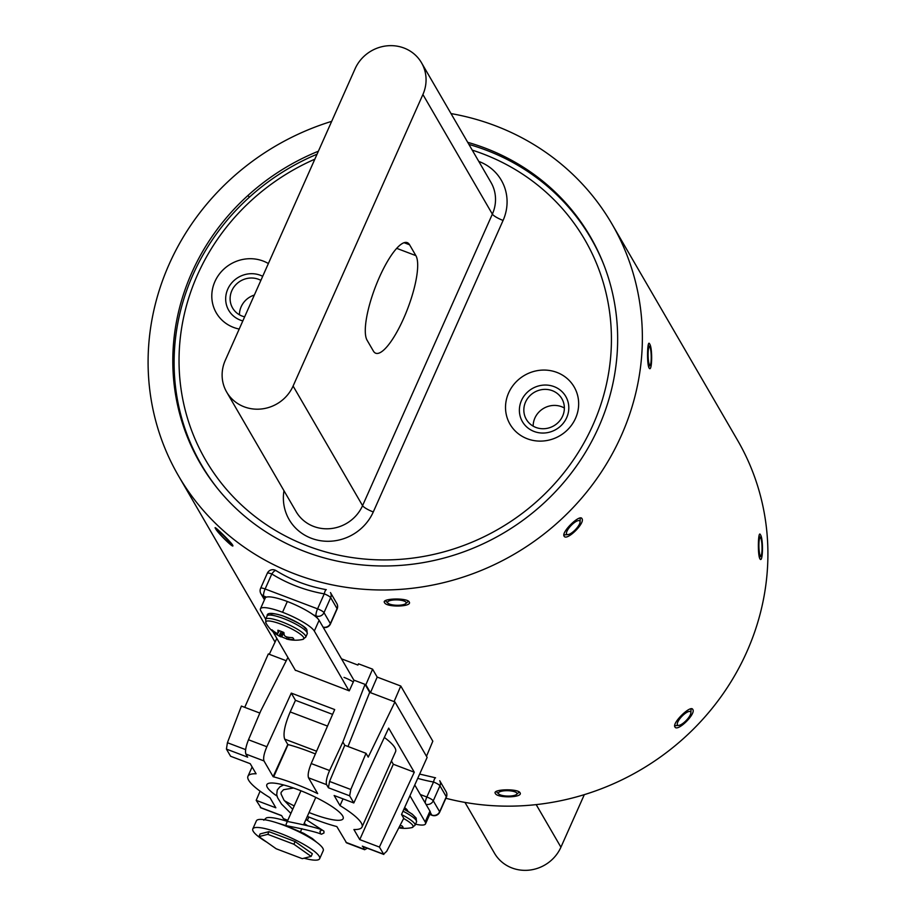 <?xml version="1.0" encoding="UTF-8"?>
<svg xmlns="http://www.w3.org/2000/svg" width="916" height="916" viewBox="0 0 916 916"><rect width="100%" height="100%" fill="white"/><g stroke="black" fill="none" stroke-linecap="round" stroke-linejoin="round"><path stroke-width="1.37" d="M581.969 518.674C585.461 523.002 566.477 541.528 564.096 536.112C561.073 532.242 580.046 513.716 581.969 518.674L581.752 518.387M692.782 709.476C696.263 713.804 677.29 732.331 674.909 726.915C671.886 723.045 690.847 704.518 692.782 709.476L692.553 709.19M649.65 343.969C652.696 347.862 652.089 373.35 649.078 367.969C646.696 364.064 647.291 338.577 649.65 343.969L649.043 343.443M649.719 368.495L649.078 367.969M760.452 534.772C763.509 538.665 762.902 564.153 759.879 558.771C757.509 554.867 758.105 529.379 760.452 534.772L759.856 534.246M760.532 559.298L759.879 558.771M232.595 545.02C235.572 550.413 217.458 532.894 215.523 528.521C212.054 523.597 230.156 541.104 232.595 545.02L232.79 545.764M409.223 601.949C412.681 606.907 386.449 607.606 384.514 602.613C381.045 598.32 407.265 597.598 409.223 601.949L409.395 602.591M520.036 792.752C523.494 797.71 497.262 798.42 495.327 793.416C491.858 789.123 518.067 788.401 520.036 792.752L520.208 793.393M318.39 151.209A225.588 212.764 -30.1 0 0 191.765 272.785A225.588 212.764 -30.1 0 0 200.146 463.21A225.588 212.764 -30.1 0 0 404.7 565.046A225.588 212.764 -30.1 0 0 598.698 427.051A225.588 212.764 -30.1 0 0 590.305 236.626A225.588 212.764 -30.1 0 0 467.71 142.323M495.327 793.416L495.155 792.798M384.514 602.613L384.342 601.995M215.523 528.521L215.283 527.822M331.684 121.347A250.652 236.397 -30.1 0 0 169.162 264.209A250.652 236.397 -30.1 0 0 178.471 475.793A250.652 236.397 -30.1 0 0 405.754 588.942A250.652 236.397 -30.1 0 0 621.3 435.627A250.652 236.397 -30.1 0 0 611.991 224.031A250.652 236.397 -30.1 0 0 451.015 113.584M445.874 798.271A250.652 236.397 -30.1 0 0 746.838 651.791A250.652 236.397 -30.1 0 0 737.529 440.207L611.991 224.031M314.841 159.178A219.279 206.798 -30.1 0 0 179.067 356.931A219.279 206.798 -30.1 0 0 307.89 546.096A219.279 206.798 -30.1 0 0 592.995 424.887A219.279 206.798 -30.1 0 0 482.572 153.739A219.279 206.798 -30.1 0 0 472.232 150.121M217.905 488.938A225.29 212.478 149.9 0 1 201.417 464.79A225.29 212.478 149.9 0 1 317.05 154.209M468.923 144.419A225.29 212.478 149.9 0 1 485.972 150.087A225.29 212.478 149.9 0 1 591.049 238.504A225.29 212.478 149.9 0 1 603.85 264.793M403.532 318.676A53.334 14.072 -69.2 0 1 375.72 353.221A53.334 14.072 -69.2 0 1 373.385 351.057L367.087 340.225A53.334 14.072 -69.2 0 1 377.243 282.288A53.334 14.072 -69.2 0 1 407.242 242.626A53.334 14.072 -69.2 0 1 409.578 244.778L415.875 255.621A53.334 14.072 -69.2 0 1 403.532 318.676M244.217 406.83A37.602 35.461 -30.1 0 0 293.097 386.048L422.906 94.508A37.602 35.461 -30.1 0 0 421.509 62.769A37.602 35.461 -30.1 0 0 387.411 45.8A37.602 35.461 -30.1 0 0 355.076 68.803L225.279 360.332A37.602 35.461 -30.1 0 0 226.676 392.071A37.602 35.461 -30.1 0 0 244.217 406.83M239.213 329.05A37.098 34.991 149.9 0 1 233.591 327.436A37.098 34.991 149.9 0 1 214.916 281.555A37.098 34.991 149.9 0 1 263.155 261.049A37.098 34.991 149.9 0 1 268.377 263.545M262.697 276.3A25.064 23.644 -30.1 0 0 260.362 275.269A25.064 23.644 -30.1 0 0 232.183 282.38A25.064 23.644 -30.1 0 0 228.702 310.284A25.064 23.644 -30.1 0 0 240.393 320.131A25.064 23.644 -30.1 0 0 242.832 320.909M556.859 372.4A37.098 34.991 149.9 0 1 575.546 418.28A37.098 34.991 149.9 0 1 527.307 438.775A37.098 34.991 149.9 0 1 508.632 392.907A37.098 34.991 149.9 0 1 556.859 372.4M534.108 431.47A25.064 23.644 -30.1 0 0 562.298 424.371A25.064 23.644 -30.1 0 0 565.767 396.456A25.064 23.644 -30.1 0 0 554.077 386.621A25.064 23.644 -30.1 0 0 525.887 393.731A25.064 23.644 -30.1 0 0 522.418 421.635A25.064 23.644 -30.1 0 0 534.108 431.47M584.316 794.653L560.924 847.197A37.602 35.461 149.9 0 1 528.589 870.2A37.602 35.461 149.9 0 1 494.491 853.231L464.985 802.416M535.906 427.44A20.553 19.385 -30.1 0 0 559.023 421.612A20.553 19.385 -30.1 0 0 561.874 398.723A20.553 19.385 -30.1 0 0 552.279 390.663A20.553 19.385 -30.1 0 0 529.173 396.491A20.553 19.385 -30.1 0 0 526.322 419.368A20.553 19.385 -30.1 0 0 535.906 427.44M260.888 280.365A20.553 19.385 -30.1 0 0 231.84 290.67A20.553 19.385 -30.1 0 0 232.607 308.028A20.553 19.385 -30.1 0 0 244.641 316.844M395.311 599.9A9.32 2.679 -178.6 0 0 387.949 603.175A9.32 2.679 -178.6 0 0 398.426 605.258A9.32 2.679 -178.6 0 0 405.731 603.598A9.32 2.679 -178.6 0 0 395.311 599.9M506.113 790.703A9.32 2.679 -178.6 0 0 498.762 793.977A9.32 2.679 -178.6 0 0 509.227 796.073A9.32 2.679 -178.6 0 0 516.544 794.401A9.32 2.679 -178.6 0 0 506.113 790.703M758.917 544.081A9.32 1.557 88.5 0 0 760.99 555.943A9.32 1.557 88.5 0 0 762.032 549.44A9.32 1.557 88.5 0 0 760.498 537.566A9.32 1.557 88.5 0 0 758.917 544.081M682.5 715.728A9.32 3 134 0 0 678.687 725.415A9.32 3 134 0 0 685.615 721.087A9.32 3 134 0 0 690.882 712.808A9.32 3 134 0 0 682.5 715.728M222.279 534.303A9.32 0.801 -134.3 0 0 217.298 530.387A9.32 0.801 -134.3 0 0 225.393 539.661A9.32 0.801 -134.3 0 0 230.271 543.68A9.32 0.801 -134.3 0 0 222.279 534.303M648.116 353.278A9.32 1.557 88.5 0 0 650.177 365.14A9.32 1.557 88.5 0 0 651.219 358.637A9.32 1.557 88.5 0 0 649.684 346.763A9.32 1.557 88.5 0 0 648.116 353.278M571.687 524.914A9.32 3 134 0 0 567.886 534.612A9.32 3 134 0 0 574.801 530.284A9.32 3 134 0 0 580.08 521.994A9.32 3 134 0 0 571.687 524.914M275.968 570.588A6.011 1.786 121.7 0 0 271.8 573.977L265.125 588.977L317.577 608.854L324.253 593.866A156.407 147.51 149.9 0 1 271.8 573.977A6.011 1.214 -156 0 0 267.312 573.256A6.011 6.011 0 0 1 275.968 570.588C291.345 580.057 308.12 586.423 326.302 589.664A6.011 1.328 100 0 0 324.253 593.866A6.011 1.214 -156 0 1 330.676 597.644L337.042 608.602A6.011 5.679 -30.1 0 0 336.813 603.518L330.458 592.572A6.011 5.679 149.9 0 1 330.676 597.644L324.001 612.644L330.367 623.601L337.042 608.602A6.011 1.214 -156 0 1 337.111 608.991A6.011 6.011 0 0 0 336.813 603.518M419.654 774.077L435.569 777.821A6.011 1.328 100 0 0 433.52 782.012A156.407 147.51 149.9 0 1 417.73 778.348M260.957 807.729L256.194 800.344L275.842 807.798L269.991 797.71A62.425 12.618 24 0 1 248.694 780.306A62.425 12.618 24 0 1 247.961 776.253A62.425 12.618 24 0 1 256.091 773.78L250.228 763.692L230.58 756.25L226.424 749.093L227.42 742.716L241.4 706.076L259.835 713.06M309.047 812.526A41.77 8.45 -156 0 0 343.168 818.606A41.77 8.45 -156 0 0 342.664 815.927A41.77 8.45 -156 0 0 303.276 791.722A41.77 8.45 -156 0 0 266.854 784.634A41.77 8.45 -156 0 0 267.323 787.371A41.77 8.45 -156 0 0 277.044 796.107M284.361 800.664A41.77 8.45 -156 0 0 294.208 805.92M332.6 714.377L295.479 700.305L290.189 711.927L327.516 726.079M315.39 753.948A62.425 12.618 24 0 0 288.059 744.571L273.678 776.86A62.425 12.618 24 0 1 317.085 793.313A62.425 12.618 24 0 1 317.692 793.611L308.52 777.81C307.604 775.039 308.509 770.287 311.211 763.555L334.695 709.557L291.288 693.103L266.854 746.735C264.037 753.433 263.075 758.162 263.98 760.933L245.889 754.074L247.675 757.154L226.424 749.093M273.678 776.86A62.425 12.618 -156 0 0 273.151 776.722L263.98 760.933M260.339 807.488L281.59 815.549L283.387 818.629L287.796 820.301M367.316 848.193L364.637 849.716L346.546 842.857L336.836 826.576A62.425 12.618 -156 0 1 336.321 826.438A62.425 12.618 24 0 1 307.329 816.385M362.942 846.384L364.637 849.716M349.649 795.809L328.397 787.76L329.554 781.44L350.805 789.5L349.649 795.809L353.805 802.954L334.145 795.512L340.008 805.588A62.425 12.618 -156 0 1 362.026 827.045A62.425 12.618 -156 0 1 353.908 829.53L359.759 839.606L379.407 847.06L383.827 854.445L362.576 846.395M328.397 787.76L326.611 784.668L308.52 777.81M350.805 789.5L366.011 753.318L368.221 757.12L394.933 701.942L369.698 692.37L365.049 684.367L342.87 742.006L329.588 770.516C326.703 777.192 325.718 781.909 326.611 784.668M365.049 684.367L354.103 680.21L349.259 690.859L295.273 670.146M245.889 754.074C244.973 751.292 245.831 746.529 248.488 739.773L260.762 710.873L287.91 657.459M286.239 660.734L268.331 653.944L244.732 707.347M394.933 701.942L427.131 757.395L401.529 814.484L403.738 818.286L386.701 851.319L383.564 854.204L362.312 846.155M307.307 820.381L308.91 817.038M353.805 802.954L388.682 728.117L414.284 772.211L379.407 847.06M342.87 742.006L344.76 745.269L366.011 753.318M304.307 824.812L305.005 824.011M287.693 820.553L283.387 818.629M256.194 800.344L260.087 791.172M369.698 692.37L348 746.494M329.554 781.44L344.76 745.269M288.059 744.571A62.425 12.618 -156 0 0 287.796 744.502L284.67 739.12C282.941 733.808 284.784 724.751 290.189 711.927M295.479 700.305L291.288 693.103M384.331 737.437A62.425 12.618 24 0 1 395.575 751.692L362.026 827.045M414.284 772.211L393.308 764.253L391.43 761.013M359.759 839.606L393.308 764.253M340.008 805.588L342.996 798.867M273.151 776.722L287.796 744.502L273.105 776.654M314.325 631.055A30.079 6.08 -156 0 0 282.54 612.266A30.079 6.08 -156 0 0 260.442 608.819L265.228 598.056A30.079 6.08 24 0 1 287.326 601.503A30.079 6.08 24 0 1 319.111 620.292L314.325 631.055L348.985 690.756M260.442 608.819A30.079 6.08 -156 0 0 260.785 610.766L265.674 619.182M272.888 631.605L295.456 670.455M353.942 680.267L319.111 620.292M287.326 601.503L282.54 612.266M277.914 823.152L286.227 825.66A2.21 0.584 -69.2 0 1 286.227 825.66A2.21 0.584 -69.2 0 1 286.639 822.969A2.21 0.584 -69.2 0 1 287.75 821.526A2.21 0.584 -69.2 0 1 287.784 821.538C268.159 815.263 265.869 818.206 266.098 818.114L263.797 820.221M316.718 842.308L312.31 838.495L303.826 833.4L285.941 825.66A2.21 0.584 110.8 0 0 285.506 825.911M266.819 842.17A36.594 7.397 24 0 1 253.217 831.293A36.594 7.397 24 0 1 252.793 828.923A36.594 7.397 24 0 1 284.658 835.094A36.594 7.397 24 0 1 319.237 856.323A36.594 7.397 24 0 1 319.661 858.693A36.594 7.397 24 0 1 304.055 858.2M252.793 828.923L256.388 820.851A36.594 7.397 24 0 1 288.254 827.022A36.594 7.397 24 0 1 322.821 848.25A36.594 7.397 24 0 1 323.256 850.62L319.661 858.693M268.983 831.659L260.121 833.915L258.919 836.606L276.163 848.766L302.269 858.658L311.131 856.403L312.333 853.712L295.089 841.552L268.983 831.659L267.793 834.35L258.919 836.606M311.131 856.403L293.899 844.243L295.089 841.552M293.899 844.243L267.793 834.35M341.496 658.833L357.916 665.062L358.477 663.814L372.583 669.161L377.186 677.084L400.784 686.027L432.821 741.193L426.49 756.284M353.313 681.962A12.034 2.427 -156 0 0 344.004 677.393M372.583 669.161L365.85 684.779L370.419 692.645M400.784 686.027L394.075 701.622M377.186 677.084L370.476 692.668M277.319 639.219L276.54 638.933L269.281 654.31M408.032 811.37L407.38 810.236A14.038 2.84 -156 0 0 404.597 807.637M415.52 824.171A30.079 6.08 -156 0 0 425.516 823.873A30.079 6.08 -156 0 0 425.161 821.927L409.944 795.718M414.753 784.989L429.959 811.152A30.079 6.08 24 0 1 430.314 813.11L425.516 823.873M302.669 639.448A20.839 4.214 -156 0 0 303.585 637.376A20.839 4.214 -156 0 0 281.338 624.277A20.839 4.214 -156 0 0 265.983 623.12L265.64 619.285A21.961 4.443 -156 0 1 282.036 621.895A21.961 4.443 -156 0 1 305.497 635.715A21.961 4.443 -156 0 1 305.761 637.147L302.669 639.448A34.064 34.064 0 0 1 286.822 639.082A34.064 8.358 -74.3 0 1 286.399 638.921A33.961 4.557 -69.5 0 0 286.742 638.83A33.961 26.667 -59.2 0 0 288.471 639.07A34.064 32.598 -44 0 0 293.727 639.563A11.954 2.416 -156 0 0 293.773 639.414A11.954 2.416 -156 0 0 293.601 638.773A11.954 2.416 -156 0 0 292.616 637.65A34.064 31.396 160.1 0 1 287.315 637.089A33.961 32.3 -133.3 0 1 285.311 636.368A33.961 19.866 -81 0 1 284.315 635.326A34.064 8.358 -74.3 0 1 283.891 632.521A11.954 2.416 -156 0 0 280.823 631.25A11.954 2.416 -156 0 0 277.903 630.242A34.064 9.549 115.9 0 0 278.109 632.967A33.961 3.366 120.3 0 1 277.594 633.437A33.961 25.465 135.6 0 1 276.037 632.819A34.064 31.396 160.1 0 1 271.903 629.807A11.954 2.416 -156 0 0 272.041 630.597A11.954 2.416 -156 0 0 273.014 631.708A34.064 32.598 -44 0 0 277.193 634.799A33.961 33.491 70.1 0 0 279.025 635.899A33.961 21.057 111.1 0 0 280.147 636.54A33.961 21.057 111.1 0 0 280.193 636.563A34.064 9.549 115.9 0 0 281.739 636.849A11.954 2.416 -156 0 0 286.468 638.715M265.983 623.12A20.839 4.214 -156 0 0 265.995 623.132A34.064 34.064 0 0 0 266.064 623.246A34.064 34.064 0 0 0 280.147 636.54M273.483 631.078L273.014 631.708M279.357 630.723L278.109 632.967M289.147 637.376L288.471 639.07M287.349 637.101L286.742 638.83M287.051 637.009L286.399 638.921M283.777 632.464L281.739 636.849M282.689 631.994L280.193 636.563M281.269 631.422L279.025 635.899M277.903 633.162L277.193 634.799M399.021 827.423A34.064 32.598 -44 0 0 402.994 827.721A11.954 2.416 -156 0 0 403.04 827.572A11.954 2.416 -156 0 0 402.868 826.919A11.954 2.416 -156 0 0 401.884 825.808A34.064 31.396 160.1 0 1 399.914 825.694M398.815 827.835A34.064 34.064 0 0 0 411.948 827.606L411.948 827.606A20.839 4.214 -156 0 0 412.853 825.534A20.839 4.214 -156 0 0 403.635 818.492M407.689 810.763L404.082 808.782M404.139 808.656L406.67 809.343M226.676 392.071L296.143 511.678A37.602 35.461 -30.1 0 0 313.684 526.437A37.602 35.461 -30.1 0 0 362.564 505.655L492.361 214.126A37.602 35.461 -30.1 0 0 490.965 182.387L421.509 62.769M478.793 161.422A47.621 44.918 149.9 0 1 503.079 220.435L373.281 511.964A47.621 44.918 149.9 0 1 311.36 538.287A47.621 44.918 149.9 0 1 283.971 490.724M293.097 386.048L362.564 505.655A10.03 2.027 -156 0 0 373.281 511.964M422.906 94.508L492.361 214.126A10.03 2.027 -156 0 0 503.079 220.435M409.578 244.778L404.059 242.694M415.875 255.621L396.674 248.339M560.924 847.197L536.192 804.626M564.359 408.009A20.553 19.385 -30.1 0 0 561.611 406.715A20.553 19.385 -30.1 0 0 534.875 418.074A20.553 19.385 -30.1 0 0 533.158 426.135M254.339 295.055A20.553 19.385 -30.1 0 0 241.171 306.723A20.553 19.385 -30.1 0 0 239.442 314.783M266.464 597.118L263.728 596.087L265.079 598.4M317.577 618.369L316.18 615.964L313.444 614.934M260.636 588.255A6.011 6.011 0 0 0 260.923 593.728A6.011 5.679 149.9 0 0 263.728 596.087A6.011 1.592 110.8 0 1 265.125 588.977A6.011 1.214 -156 0 0 260.636 588.255L267.312 573.256M317.577 608.854A6.011 1.592 110.8 0 0 316.18 615.964A6.011 5.679 149.9 0 0 324.001 612.644A6.011 1.214 -156 0 0 317.577 608.854M323.176 627.288A6.011 6.011 0 0 0 330.436 623.991A6.011 1.214 24 0 0 330.367 623.601A6.011 5.679 149.9 0 1 323.062 627.094M420.307 794.527L426.845 797.012L433.52 782.012A6.011 1.214 -156 0 1 439.943 785.802L446.31 796.748A6.011 5.679 -30.1 0 0 446.081 791.676L439.726 780.718A6.011 5.679 149.9 0 1 439.943 785.802L433.268 800.802L439.634 811.748L446.31 796.748A6.011 1.214 -156 0 1 446.378 797.138A6.011 6.011 0 0 0 446.081 791.676M429.776 814.301L431.814 815.068L430.417 812.675M425.974 804.294A6.011 5.679 149.9 0 0 433.268 800.802A6.011 1.214 -156 0 0 426.845 797.012A6.011 1.592 110.8 0 0 425.253 803.046M429.719 814.427L432.077 815.32A6.011 6.011 0 0 0 439.703 812.137A6.011 1.214 24 0 0 439.634 811.748A6.011 5.679 149.9 0 1 431.814 815.068A6.011 1.592 110.8 0 0 432.077 815.32A6.011 1.592 110.8 0 0 432.501 815.286M346.019 842.377L364.099 849.235M311.211 763.555L329.588 770.516M248.488 739.773L266.854 746.735M227.42 742.716L245.625 749.62M284.67 739.12L316.581 751.212M425.161 821.927L429.959 811.152M283.525 618.54A21.961 4.443 -156 0 0 267.129 615.918C266.808 612.575 272.029 612.552 282.781 615.85C298.33 622.537 306.368 627.231 306.894 629.922L307.249 633.78A21.961 4.443 -156 0 0 306.997 632.361A21.961 4.443 -156 0 0 283.525 618.54M305.543 628.788A19.064 3.859 -156 0 0 286.261 617.212A19.064 3.859 -156 0 0 270.873 615.105M403.945 809.114L412.166 814.084L416.162 818.068L416.517 821.938L415.028 825.293A21.961 4.443 -156 0 0 414.776 823.873A21.961 4.443 -156 0 0 401.597 814.599M414.811 816.946A19.064 3.859 -156 0 0 403.91 809.172M416.517 821.938A21.961 4.443 -156 0 0 416.265 820.507A21.961 4.443 -156 0 0 403.006 811.198M178.471 475.793L275.052 642.093M205.928 472.553L201.417 464.79M595.56 246.278L591.049 238.504M387.949 603.175L385.361 600.69M405.731 603.598L408.49 601.205M498.762 793.977L496.174 791.493M516.544 794.401L519.303 792.008M760.99 555.943L759.433 557.638M760.498 537.566L758.975 536.089M678.687 725.415L674.68 725.712M690.882 712.808L691.053 708.812M217.298 530.387L217.31 529.242M230.271 543.68L231.656 543.703M172.861 356.232L174.2 356.198M174.99 381.754L173.857 381.766M247.87 195.555L249.484 197.123M557.317 194.146L556.722 194.73M650.177 365.14L648.62 366.835M649.684 346.763L648.162 345.286M567.886 534.612L563.878 534.91M580.08 521.994L580.24 518.009M260.923 593.728L264.449 599.797M330.436 623.991L337.111 608.991M439.703 812.137L446.378 797.138M260.602 807.729L281.704 815.732M247.961 776.253L252.118 766.932M290.864 813.431L281.544 804.076L277.571 797.641L276.712 794.641L277.25 790.004L279.964 786.764L283.651 784.966M286.261 825.671C305.165 829.369 316.89 832.22 321.424 834.236L323.966 832.988L323.921 831.133L305.955 819.465M292.685 809.32L283.994 800.172L281.04 793.943L281.086 792.397L283.525 789.707L293.555 788.012M287.75 821.526C306.585 825.293 318.012 828.11 322.066 829.976L319.947 831.19L320.451 833.56M304.181 823.461L307.467 825.637M287.326 821.377L300.952 790.783M300.494 831.728L301.879 828.637M303.643 824.652L315.78 797.389M265.64 619.285L267.129 615.918M305.761 637.147L307.249 633.78M415.028 825.293L411.948 827.606"/></g></svg>
